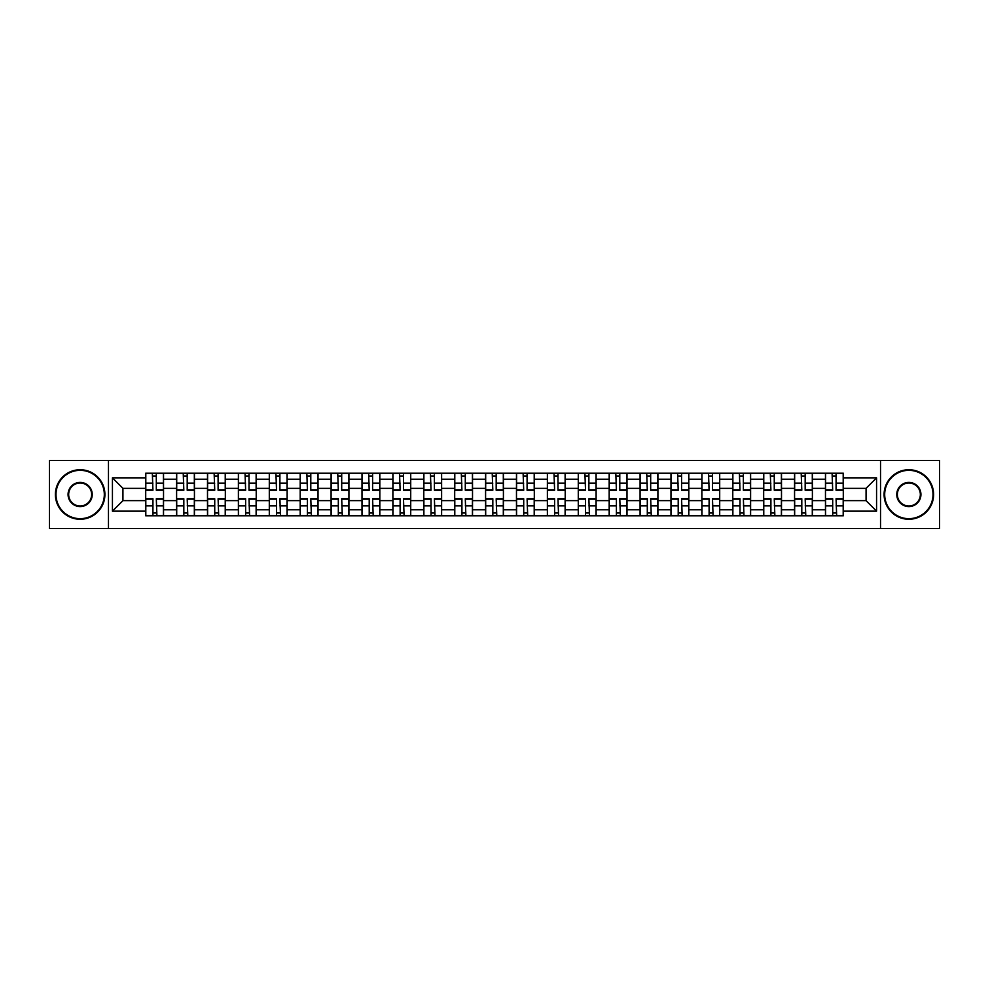 <?xml version="1.0" encoding="UTF-8"?>
<svg xmlns="http://www.w3.org/2000/svg" width="989" height="989" viewBox="0 0 989 989"><rect width="100%" height="100%" fill="white"/><g stroke="black" fill="none" stroke-linecap="round" stroke-linejoin="round"><path stroke-width="1.48" d="M880.531 528.472L939.55 528.472L939.55 460.528L49.45 460.528L49.45 528.472L880.531 528.472L880.531 460.528M176.611 515.788L176.611 479.245L163.531 479.245L163.531 515.788M163.531 479.245L163.531 473.212M176.611 479.245L176.611 473.212M194.437 473.212L194.437 515.788M207.505 515.788L207.505 473.212M225.331 473.212L225.331 515.788M238.398 515.788L238.398 473.212M256.225 473.212L256.225 515.788M269.305 515.788L269.305 473.212M287.131 473.212L287.131 515.788M300.199 515.788L300.199 473.212M318.025 473.212L318.025 515.788M331.092 515.788L331.092 473.212M348.919 473.212L348.919 515.788M361.999 515.788L361.999 473.212M379.825 473.212L379.825 515.788M392.893 515.788L392.893 473.212M410.719 473.212L410.719 515.788M423.787 515.788L423.787 473.212M441.613 473.212L441.613 515.788M454.693 515.788L454.693 473.212M472.519 473.212L472.519 515.788M485.587 515.788L485.587 473.212M503.413 473.212L503.413 515.788M516.481 515.788L516.481 473.212M534.307 473.212L534.307 515.788M547.387 515.788L547.387 473.212M565.214 473.212L565.214 515.788M578.281 515.788L578.281 473.212M596.107 473.212L596.107 515.788M609.175 515.788L609.175 473.212M627.001 473.212L627.001 515.788M640.081 515.788L640.081 473.212M657.908 473.212L657.908 515.788M670.975 515.788L670.975 473.212M688.801 473.212L688.801 515.788M701.869 515.788L701.869 473.212M719.695 473.212L719.695 515.788M732.775 515.788L732.775 473.212M750.602 473.212L750.602 515.788M763.669 515.788L763.669 473.212M781.495 473.212L781.495 515.788M794.563 515.788L794.563 473.212M812.389 473.212L812.389 515.788M825.469 515.788L825.469 473.212M825.469 500.644L812.389 500.644M794.563 500.644L781.495 500.644M763.669 500.644L750.602 500.644M732.775 500.644L719.695 500.644M701.869 500.644L688.801 500.644M670.975 500.644L657.908 500.644M640.081 500.644L627.001 500.644M609.175 500.644L596.107 500.644M578.281 500.644L565.214 500.644M547.387 500.644L534.307 500.644M516.481 500.644L503.413 500.644M485.587 500.644L472.519 500.644M454.693 500.644L441.613 500.644M423.787 500.644L410.719 500.644M392.893 500.644L379.825 500.644M361.999 500.644L348.919 500.644M331.092 500.644L318.025 500.644M300.199 500.644L287.131 500.644M269.305 500.644L256.225 500.644M238.398 500.644L225.331 500.644M207.505 500.644L194.437 500.644M176.611 500.644L163.531 500.644M825.469 488.356L812.389 488.356M794.563 488.356L781.495 488.356M763.669 488.356L750.602 488.356M732.775 488.356L719.695 488.356M701.869 488.356L688.801 488.356M670.975 488.356L657.908 488.356M640.081 488.356L627.001 488.356M609.175 488.356L596.107 488.356M578.281 488.356L565.214 488.356M547.387 488.356L534.307 488.356M516.481 488.356L503.413 488.356M485.587 488.356L472.519 488.356M454.693 488.356L441.613 488.356M423.787 488.356L410.719 488.356M392.893 488.356L379.825 488.356M361.999 488.356L348.919 488.356M331.092 488.356L318.025 488.356M300.199 488.356L287.131 488.356M269.305 488.356L256.225 488.356M238.398 488.356L225.331 488.356M207.505 488.356L194.437 488.356M176.611 488.356L163.531 488.356M122.933 500.644L145.704 500.644L145.704 488.356L122.933 488.356L122.933 500.644L112.437 511.14L112.437 477.86L145.704 477.86L145.704 488.356M843.296 488.356L843.296 500.644L866.067 500.644L866.067 488.356L843.296 488.356L843.296 473.212L145.704 473.212L145.704 477.86M843.296 477.86L876.563 477.86L876.563 511.14L843.296 511.14L843.296 500.644M145.704 500.644L145.704 515.788L843.296 515.788L843.296 511.14M145.704 511.14L112.437 511.14M108.469 528.472L108.469 460.528M156.311 512.821L152.936 512.821M152.936 476.179L156.311 476.179M187.205 512.821L183.83 512.821M183.83 476.179L187.205 476.179M218.099 512.821L214.737 512.821M214.737 476.179L218.099 476.179M249.005 512.821L245.631 512.821M245.631 476.179L249.005 476.179M279.899 512.821L276.524 512.821M276.524 476.179L279.899 476.179M310.793 512.821L307.431 512.821M307.431 476.179L310.793 476.179M341.7 512.821L338.325 512.821M338.325 476.179L341.7 476.179M372.593 512.821L369.218 512.821M369.218 476.179L372.593 476.179M403.487 512.821L400.125 512.821M400.125 476.179L403.487 476.179M434.394 512.821L431.019 512.821M431.019 476.179L434.394 476.179M465.287 512.821L461.912 512.821M461.912 476.179L465.287 476.179M496.181 512.821L492.819 512.821M492.819 476.179L496.181 476.179M527.088 512.821L523.713 512.821M523.713 476.179L527.088 476.179M557.981 512.821L554.606 512.821M554.606 476.179L557.981 476.179M588.875 512.821L585.513 512.821M585.513 476.179L588.875 476.179M619.782 512.821L616.407 512.821M616.407 476.179L619.782 476.179M650.675 512.821L647.301 512.821M647.301 476.179L650.675 476.179M681.569 512.821L678.207 512.821M678.207 476.179L681.569 476.179M712.476 512.821L709.101 512.821M709.101 476.179L712.476 476.179M743.369 512.821L739.995 512.821M739.995 476.179L743.369 476.179M774.263 512.821L770.901 512.821M770.901 476.179L774.263 476.179M805.17 512.821L801.795 512.821M801.795 476.179L805.17 476.179M836.064 512.821L832.689 512.821M832.689 476.179L836.064 476.179M112.437 477.86L122.933 488.356M866.067 500.644L876.563 511.14M866.067 488.356L876.563 477.86M156.311 490.247L156.311 473.41L163.432 473.41L163.432 490.247L156.311 490.247M152.936 475.981L156.311 475.981M156.905 473.41L145.803 473.41L145.803 490.247L152.936 490.247L152.343 473.41M152.936 498.753L152.936 515.59L145.803 515.59L145.803 498.753L152.936 498.753M156.311 513.019L152.936 513.019M152.343 515.59L163.432 515.59L163.432 498.753L156.311 498.753L156.905 515.59M187.205 490.247L187.205 473.41L194.339 473.41L194.339 490.247L187.205 490.247M183.83 475.981L187.205 475.981M187.799 473.41L176.71 473.41L176.71 490.247L183.83 490.247L183.237 473.41M218.099 490.247L218.099 473.41L225.232 473.41L225.232 490.247L218.099 490.247M214.737 475.981L218.099 475.981M218.693 473.41L207.603 473.41L207.603 490.247L214.737 490.247L214.143 473.41M249.005 490.247L249.005 473.41L256.126 473.41L256.126 490.247L249.005 490.247M245.631 475.981L249.005 475.981M249.599 473.41L238.497 473.41L238.497 490.247L245.631 490.247L245.037 473.41M183.83 498.753L183.83 515.59L176.71 515.59L176.71 498.753L183.83 498.753M187.205 513.019L183.83 513.019M183.237 515.59L194.339 515.59L194.339 498.753L187.205 498.753L187.799 515.59M214.737 498.753L214.737 515.59L207.603 515.59L207.603 498.753L214.737 498.753M218.099 513.019L214.737 513.019M214.143 515.59L225.232 515.59L225.232 498.753L218.099 498.753L218.693 515.59M245.631 498.753L245.631 515.59L238.497 515.59L238.497 498.753L245.631 498.753M249.005 513.019L245.631 513.019M245.037 515.59L256.126 515.59L256.126 498.753L249.005 498.753L249.599 515.59M80.146 518.669A24.169 24.169 0 0 0 104.315 494.5A24.169 24.169 0 0 0 80.146 470.331A24.169 24.169 0 0 0 55.99 494.5A24.169 24.169 0 0 0 80.146 518.669M80.146 469.738A24.762 24.762 0 0 1 104.908 494.5A24.762 24.762 0 0 1 80.146 519.262A24.762 24.762 0 0 1 55.396 494.5A24.762 24.762 0 0 1 80.146 469.738M80.146 506.578A12.078 12.078 0 0 1 68.068 494.5A12.078 12.078 0 0 1 80.146 482.422A12.078 12.078 0 0 1 92.237 494.5A12.078 12.078 0 0 1 80.146 506.578M80.146 483.015A11.485 11.485 0 0 0 68.661 494.5A11.485 11.485 0 0 0 80.146 505.985A11.485 11.485 0 0 0 91.643 494.5A11.485 11.485 0 0 0 80.146 483.015M908.854 518.669A24.169 24.169 0 0 0 933.01 494.5A24.169 24.169 0 0 0 908.854 470.331A24.169 24.169 0 0 0 884.685 494.5A24.169 24.169 0 0 0 908.854 518.669M908.854 469.738A24.762 24.762 0 0 1 933.604 494.5A24.762 24.762 0 0 1 908.854 519.262A24.762 24.762 0 0 1 884.092 494.5A24.762 24.762 0 0 1 908.854 469.738M908.854 506.578A12.078 12.078 0 0 1 896.763 494.5A12.078 12.078 0 0 1 908.854 482.422A12.078 12.078 0 0 1 920.932 494.5A12.078 12.078 0 0 1 908.854 506.578M908.854 483.015A11.485 11.485 0 0 0 897.357 494.5A11.485 11.485 0 0 0 908.854 505.985A11.485 11.485 0 0 0 920.339 494.5A11.485 11.485 0 0 0 908.854 483.015M279.899 490.247L279.899 473.41L287.033 473.41L287.033 490.247L279.899 490.247M276.524 475.981L279.899 475.981M280.493 473.41L269.404 473.41L269.404 490.247L276.524 490.247L275.931 473.41M310.793 490.247L310.793 473.41L317.926 473.41L317.926 490.247L310.793 490.247M307.431 475.981L310.793 475.981M311.387 473.41L300.297 473.41L300.297 490.247L307.431 490.247L306.837 473.41M276.524 498.753L276.524 515.59L269.404 515.59L269.404 498.753L276.524 498.753M279.899 513.019L276.524 513.019M275.931 515.59L287.033 515.59L287.033 498.753L279.899 498.753L280.493 515.59M307.431 498.753L307.431 515.59L300.297 515.59L300.297 498.753L307.431 498.753M310.793 513.019L307.431 513.019M306.837 515.59L317.926 515.59L317.926 498.753L310.793 498.753L311.387 515.59M341.7 490.247L341.7 473.41L348.82 473.41L348.82 490.247L341.7 490.247M338.325 475.981L341.7 475.981M342.293 473.41L331.191 473.41L331.191 490.247L338.325 490.247L337.731 473.41M372.593 490.247L372.593 473.41L379.727 473.41L379.727 490.247L372.593 490.247M369.218 475.981L372.593 475.981M373.187 473.41L362.098 473.41L362.098 490.247L369.218 490.247L368.625 473.41M403.487 490.247L403.487 473.41L410.62 473.41L410.62 490.247L403.487 490.247M400.125 475.981L403.487 475.981M404.081 473.41L392.992 473.41L392.992 490.247L400.125 490.247L399.531 473.41M434.394 490.247L434.394 473.41L441.514 473.41L441.514 490.247L434.394 490.247M431.019 475.981L434.394 475.981M434.987 473.41L423.885 473.41L423.885 490.247L431.019 490.247L430.425 473.41M465.287 490.247L465.287 473.41L472.421 473.41L472.421 490.247L465.287 490.247M461.912 475.981L465.287 475.981M465.881 473.41L454.792 473.41L454.792 490.247L461.912 490.247L461.319 473.41M496.181 490.247L496.181 473.41L503.314 473.41L503.314 490.247L496.181 490.247M492.819 475.981L496.181 475.981M496.775 473.41L485.686 473.41L485.686 490.247L492.819 490.247L492.225 473.41M527.088 490.247L527.088 473.41L534.208 473.41L534.208 490.247L527.088 490.247M523.713 475.981L527.088 475.981M527.681 473.41L516.579 473.41L516.579 490.247L523.713 490.247L523.119 473.41M557.981 490.247L557.981 473.41L565.115 473.41L565.115 490.247L557.981 490.247M554.606 475.981L557.981 475.981M558.575 473.41L547.486 473.41L547.486 490.247L554.606 490.247L554.013 473.41M338.325 498.753L338.325 515.59L331.191 515.59L331.191 498.753L338.325 498.753M341.7 513.019L338.325 513.019M337.731 515.59L348.82 515.59L348.82 498.753L341.7 498.753L342.293 515.59M369.218 498.753L369.218 515.59L362.098 515.59L362.098 498.753L369.218 498.753M372.593 513.019L369.218 513.019M368.625 515.59L379.727 515.59L379.727 498.753L372.593 498.753L373.187 515.59M400.125 498.753L400.125 515.59L392.992 515.59L392.992 498.753L400.125 498.753M403.487 513.019L400.125 513.019M399.531 515.59L410.62 515.59L410.62 498.753L403.487 498.753L404.081 515.59M431.019 498.753L431.019 515.59L423.885 515.59L423.885 498.753L431.019 498.753M434.394 513.019L431.019 513.019M430.425 515.59L441.514 515.59L441.514 498.753L434.394 498.753L434.987 515.59M461.912 498.753L461.912 515.59L454.792 515.59L454.792 498.753L461.912 498.753M465.287 513.019L461.912 513.019M461.319 515.59L472.421 515.59L472.421 498.753L465.287 498.753L465.881 515.59M492.819 498.753L492.819 515.59L485.686 515.59L485.686 498.753L492.819 498.753M496.181 513.019L492.819 513.019M492.225 515.59L503.314 515.59L503.314 498.753L496.181 498.753L496.775 515.59M523.713 498.753L523.713 515.59L516.579 515.59L516.579 498.753L523.713 498.753M527.088 513.019L523.713 513.019M523.119 515.59L534.208 515.59L534.208 498.753L527.088 498.753L527.681 515.59M554.606 498.753L554.606 515.59L547.486 515.59L547.486 498.753L554.606 498.753M557.981 513.019L554.606 513.019M554.013 515.59L565.115 515.59L565.115 498.753L557.981 498.753L558.575 515.59M588.875 490.247L588.875 473.41L596.008 473.41L596.008 490.247L588.875 490.247M585.513 475.981L588.875 475.981M589.469 473.41L578.38 473.41L578.38 490.247L585.513 490.247L584.919 473.41M619.782 490.247L619.782 473.41L626.902 473.41L626.902 490.247L619.782 490.247M616.407 475.981L619.782 475.981M620.375 473.41L609.273 473.41L609.273 490.247L616.407 490.247L615.813 473.41M650.675 490.247L650.675 473.41L657.809 473.41L657.809 490.247L650.675 490.247M647.301 475.981L650.675 475.981M651.269 473.41L640.18 473.41L640.18 490.247L647.301 490.247L646.707 473.41M681.569 490.247L681.569 473.41L688.703 473.41L688.703 490.247L681.569 490.247M678.207 475.981L681.569 475.981M682.163 473.41L671.074 473.41L671.074 490.247L678.207 490.247L677.613 473.41M712.476 490.247L712.476 473.41L719.596 473.41L719.596 490.247L712.476 490.247M709.101 475.981L712.476 475.981M713.069 473.41L701.967 473.41L701.967 490.247L709.101 490.247L708.507 473.41M743.369 490.247L743.369 473.41L750.503 473.41L750.503 490.247L743.369 490.247M739.995 475.981L743.369 475.981M743.963 473.41L732.874 473.41L732.874 490.247L739.995 490.247L739.401 473.41M585.513 498.753L585.513 515.59L578.38 515.59L578.38 498.753L585.513 498.753M588.875 513.019L585.513 513.019M584.919 515.59L596.008 515.59L596.008 498.753L588.875 498.753L589.469 515.59M616.407 498.753L616.407 515.59L609.273 515.59L609.273 498.753L616.407 498.753M619.782 513.019L616.407 513.019M615.813 515.59L626.902 515.59L626.902 498.753L619.782 498.753L620.375 515.59M647.301 498.753L647.301 515.59L640.18 515.59L640.18 498.753L647.301 498.753M650.675 513.019L647.301 513.019M646.707 515.59L657.809 515.59L657.809 498.753L650.675 498.753L651.269 515.59M678.207 498.753L678.207 515.59L671.074 515.59L671.074 498.753L678.207 498.753M681.569 513.019L678.207 513.019M677.613 515.59L688.703 515.59L688.703 498.753L681.569 498.753L682.163 515.59M709.101 498.753L709.101 515.59L701.967 515.59L701.967 498.753L709.101 498.753M712.476 513.019L709.101 513.019M708.507 515.59L719.596 515.59L719.596 498.753L712.476 498.753L713.069 515.59M739.995 498.753L739.995 515.59L732.874 515.59L732.874 498.753L739.995 498.753M743.369 513.019L739.995 513.019M739.401 515.59L750.503 515.59L750.503 498.753L743.369 498.753L743.963 515.59M774.263 490.247L774.263 473.41L781.397 473.41L781.397 490.247L774.263 490.247M770.901 475.981L774.263 475.981M774.857 473.41L763.768 473.41L763.768 490.247L770.901 490.247L770.307 473.41M770.901 498.753L770.901 515.59L763.768 515.59L763.768 498.753L770.901 498.753M774.263 513.019L770.901 513.019M770.307 515.59L781.397 515.59L781.397 498.753L774.263 498.753L774.857 515.59M805.17 490.247L805.17 473.41L812.29 473.41L812.29 490.247L805.17 490.247M801.795 475.981L805.17 475.981M805.763 473.41L794.661 473.41L794.661 490.247L801.795 490.247L801.201 473.41M801.795 498.753L801.795 515.59L794.661 515.59L794.661 498.753L801.795 498.753M805.17 513.019L801.795 513.019M801.201 515.59L812.29 515.59L812.29 498.753L805.17 498.753L805.763 515.59M836.064 490.247L836.064 473.41L843.197 473.41L843.197 490.247L836.064 490.247M832.689 475.981L836.064 475.981M836.657 473.41L825.568 473.41L825.568 490.247L832.689 490.247L832.095 473.41M832.689 498.753L832.689 515.59L825.568 515.59L825.568 498.753L832.689 498.753M836.064 513.019L832.689 513.019M832.095 515.59L843.197 515.59L843.197 498.753L836.064 498.753L836.657 515.59M794.563 479.245L781.495 479.245M763.669 479.245L750.602 479.245M732.775 479.245L719.695 479.245M701.869 479.245L688.801 479.245M670.975 479.245L657.908 479.245M640.081 479.245L627.001 479.245M609.175 479.245L596.107 479.245M578.281 479.245L565.214 479.245M547.387 479.245L534.307 479.245M516.481 479.245L503.413 479.245M485.587 479.245L472.519 479.245M454.693 479.245L441.613 479.245M423.787 479.245L410.719 479.245M392.893 479.245L379.825 479.245M361.999 479.245L348.919 479.245M331.092 479.245L318.025 479.245M300.199 479.245L287.131 479.245M269.305 479.245L256.225 479.245M238.398 479.245L225.331 479.245M207.505 479.245L194.437 479.245M825.469 479.245L812.389 479.245M794.563 509.755L781.495 509.755M763.669 509.755L750.602 509.755M732.775 509.755L719.695 509.755M701.869 509.755L688.801 509.755M670.975 509.755L657.908 509.755M640.081 509.755L627.001 509.755M609.175 509.755L596.107 509.755M578.281 509.755L565.214 509.755M547.387 509.755L534.307 509.755M516.481 509.755L503.413 509.755M485.587 509.755L472.519 509.755M454.693 509.755L441.613 509.755M423.787 509.755L410.719 509.755M392.893 509.755L379.825 509.755M361.999 509.755L348.919 509.755M331.092 509.755L318.025 509.755M300.199 509.755L287.131 509.755M269.305 509.755L256.225 509.755M238.398 509.755L225.331 509.755M207.505 509.755L194.437 509.755M176.611 509.755L163.531 509.755M825.469 509.755L812.389 509.755M156.311 489.827L163.432 489.827M156.311 483.139L163.432 483.139M145.803 489.827L152.936 489.827M145.803 483.139L152.936 483.139M152.936 499.173L145.803 499.173M152.936 505.861L145.803 505.861M163.432 499.173L156.311 499.173M163.432 505.861L156.311 505.861M187.205 489.827L194.339 489.827M187.205 483.139L194.339 483.139M176.71 489.827L183.83 489.827M176.71 483.139L183.83 483.139M218.099 489.827L225.232 489.827M218.099 483.139L225.232 483.139M207.603 489.827L214.737 489.827M207.603 483.139L214.737 483.139M249.005 489.827L256.126 489.827M249.005 483.139L256.126 483.139M238.497 489.827L245.631 489.827M238.497 483.139L245.631 483.139M183.83 499.173L176.71 499.173M183.83 505.861L176.71 505.861M194.339 499.173L187.205 499.173M194.339 505.861L187.205 505.861M214.737 499.173L207.603 499.173M214.737 505.861L207.603 505.861M225.232 499.173L218.099 499.173M225.232 505.861L218.099 505.861M245.631 499.173L238.497 499.173M245.631 505.861L238.497 505.861M256.126 499.173L249.005 499.173M256.126 505.861L249.005 505.861M279.899 489.827L287.033 489.827M279.899 483.139L287.033 483.139M269.404 489.827L276.524 489.827M269.404 483.139L276.524 483.139M310.793 489.827L317.926 489.827M310.793 483.139L317.926 483.139M300.297 489.827L307.431 489.827M300.297 483.139L307.431 483.139M276.524 499.173L269.404 499.173M276.524 505.861L269.404 505.861M287.033 499.173L279.899 499.173M287.033 505.861L279.899 505.861M307.431 499.173L300.297 499.173M307.431 505.861L300.297 505.861M317.926 499.173L310.793 499.173M317.926 505.861L310.793 505.861M341.7 489.827L348.82 489.827M341.7 483.139L348.82 483.139M331.191 489.827L338.325 489.827M331.191 483.139L338.325 483.139M372.593 489.827L379.727 489.827M372.593 483.139L379.727 483.139M362.098 489.827L369.218 489.827M362.098 483.139L369.218 483.139M403.487 489.827L410.62 489.827M403.487 483.139L410.62 483.139M392.992 489.827L400.125 489.827M392.992 483.139L400.125 483.139M434.394 489.827L441.514 489.827M434.394 483.139L441.514 483.139M423.885 489.827L431.019 489.827M423.885 483.139L431.019 483.139M465.287 489.827L472.421 489.827M465.287 483.139L472.421 483.139M454.792 489.827L461.912 489.827M454.792 483.139L461.912 483.139M496.181 489.827L503.314 489.827M496.181 483.139L503.314 483.139M485.686 489.827L492.819 489.827M485.686 483.139L492.819 483.139M527.088 489.827L534.208 489.827M527.088 483.139L534.208 483.139M516.579 489.827L523.713 489.827M516.579 483.139L523.713 483.139M557.981 489.827L565.115 489.827M557.981 483.139L565.115 483.139M547.486 489.827L554.606 489.827M547.486 483.139L554.606 483.139M338.325 499.173L331.191 499.173M338.325 505.861L331.191 505.861M348.82 499.173L341.7 499.173M348.82 505.861L341.7 505.861M369.218 499.173L362.098 499.173M369.218 505.861L362.098 505.861M379.727 499.173L372.593 499.173M379.727 505.861L372.593 505.861M400.125 499.173L392.992 499.173M400.125 505.861L392.992 505.861M410.62 499.173L403.487 499.173M410.62 505.861L403.487 505.861M431.019 499.173L423.885 499.173M431.019 505.861L423.885 505.861M441.514 499.173L434.394 499.173M441.514 505.861L434.394 505.861M461.912 499.173L454.792 499.173M461.912 505.861L454.792 505.861M472.421 499.173L465.287 499.173M472.421 505.861L465.287 505.861M492.819 499.173L485.686 499.173M492.819 505.861L485.686 505.861M503.314 499.173L496.181 499.173M503.314 505.861L496.181 505.861M523.713 499.173L516.579 499.173M523.713 505.861L516.579 505.861M534.208 499.173L527.088 499.173M534.208 505.861L527.088 505.861M554.606 499.173L547.486 499.173M554.606 505.861L547.486 505.861M565.115 499.173L557.981 499.173M565.115 505.861L557.981 505.861M588.875 489.827L596.008 489.827M588.875 483.139L596.008 483.139M578.38 489.827L585.513 489.827M578.38 483.139L585.513 483.139M619.782 489.827L626.902 489.827M619.782 483.139L626.902 483.139M609.273 489.827L616.407 489.827M609.273 483.139L616.407 483.139M650.675 489.827L657.809 489.827M650.675 483.139L657.809 483.139M640.18 489.827L647.301 489.827M640.18 483.139L647.301 483.139M681.569 489.827L688.703 489.827M681.569 483.139L688.703 483.139M671.074 489.827L678.207 489.827M671.074 483.139L678.207 483.139M712.476 489.827L719.596 489.827M712.476 483.139L719.596 483.139M701.967 489.827L709.101 489.827M701.967 483.139L709.101 483.139M743.369 489.827L750.503 489.827M743.369 483.139L750.503 483.139M732.874 489.827L739.995 489.827M732.874 483.139L739.995 483.139M585.513 499.173L578.38 499.173M585.513 505.861L578.38 505.861M596.008 499.173L588.875 499.173M596.008 505.861L588.875 505.861M616.407 499.173L609.273 499.173M616.407 505.861L609.273 505.861M626.902 499.173L619.782 499.173M626.902 505.861L619.782 505.861M647.301 499.173L640.18 499.173M647.301 505.861L640.18 505.861M657.809 499.173L650.675 499.173M657.809 505.861L650.675 505.861M678.207 499.173L671.074 499.173M678.207 505.861L671.074 505.861M688.703 499.173L681.569 499.173M688.703 505.861L681.569 505.861M709.101 499.173L701.967 499.173M709.101 505.861L701.967 505.861M719.596 499.173L712.476 499.173M719.596 505.861L712.476 505.861M739.995 499.173L732.874 499.173M739.995 505.861L732.874 505.861M750.503 499.173L743.369 499.173M750.503 505.861L743.369 505.861M774.263 489.827L781.397 489.827M774.263 483.139L781.397 483.139M763.768 489.827L770.901 489.827M763.768 483.139L770.901 483.139M770.901 499.173L763.768 499.173M770.901 505.861L763.768 505.861M781.397 499.173L774.263 499.173M781.397 505.861L774.263 505.861M805.17 489.827L812.29 489.827M805.17 483.139L812.29 483.139M794.661 489.827L801.795 489.827M794.661 483.139L801.795 483.139M801.795 499.173L794.661 499.173M801.795 505.861L794.661 505.861M812.29 499.173L805.17 499.173M812.29 505.861L805.17 505.861M836.064 489.827L843.197 489.827M836.064 483.139L843.197 483.139M825.568 489.827L832.689 489.827M825.568 483.139L832.689 483.139M832.689 499.173L825.568 499.173M832.689 505.861L825.568 505.861M843.197 499.173L836.064 499.173M843.197 505.861L836.064 505.861"/></g></svg>
